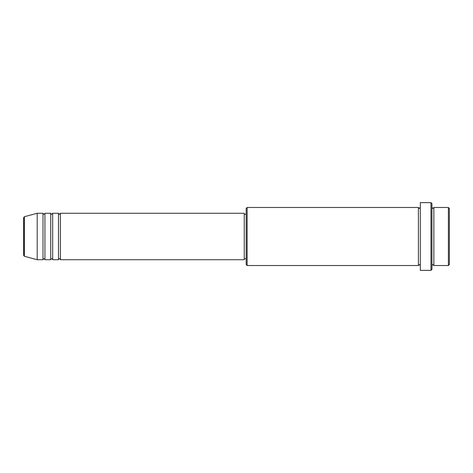 <?xml version="1.0" encoding="UTF-8"?>
<svg xmlns="http://www.w3.org/2000/svg" width="473" height="473" viewBox="0 0 473 473"><rect width="100%" height="100%" fill="white"/><g stroke="black" fill="none" stroke-linecap="round" stroke-linejoin="round"><path stroke-width="0.71" d="M23.65 255.349L23.65 217.651L24.365 216.717L24.365 256.283L23.65 255.349M60.414 213.282L60.414 259.718L244.239 259.718L244.239 213.282L60.414 213.282L59.45 214.245C59.208 214.44 58.889 214.121 58.481 213.282L58.481 259.718L52.674 259.718L52.674 213.282L58.481 213.282M50.741 213.282L50.741 259.718L44.935 259.718L44.935 213.282L50.741 213.282C51.149 214.121 51.468 214.44 51.705 214.245L52.674 213.282M43.002 213.282L43.002 259.718L37.196 259.718L37.196 213.282L43.002 213.282C43.41 214.121 43.729 214.44 43.965 214.245L44.935 213.282M448.38 207.476L449.35 208.445L449.35 264.555L448.38 265.524L448.38 207.476L433.871 207.476L433.871 265.524L448.38 265.524M247.143 265.524L246.173 264.555L246.173 208.445L247.143 207.476L247.143 265.524L418.392 265.524L418.392 207.476L419.356 208.445L420.326 207.476M430.968 202.639L431.938 203.603L431.938 269.397L430.968 270.361L430.968 202.639L420.326 202.639L420.326 270.361L430.968 270.361M431.938 207.476L432.901 208.445L433.871 207.476M244.239 258.755L246.173 258.755M24.365 256.283L37.196 259.718M24.365 216.717L37.196 213.282M247.143 207.476L418.392 207.476M244.239 214.245L246.173 214.245M418.392 265.524L419.356 264.555L420.326 265.524M433.871 265.524L432.901 264.555L431.938 265.524M44.935 259.718L43.965 258.755C43.729 258.56 43.41 258.879 43.002 259.718M52.674 259.718C52.267 258.879 51.947 258.56 51.705 258.755C51.468 258.56 51.149 258.879 50.741 259.718M60.414 259.718C60.006 258.879 59.687 258.56 59.45 258.755C59.208 258.56 58.889 258.879 58.481 259.718"/></g></svg>
